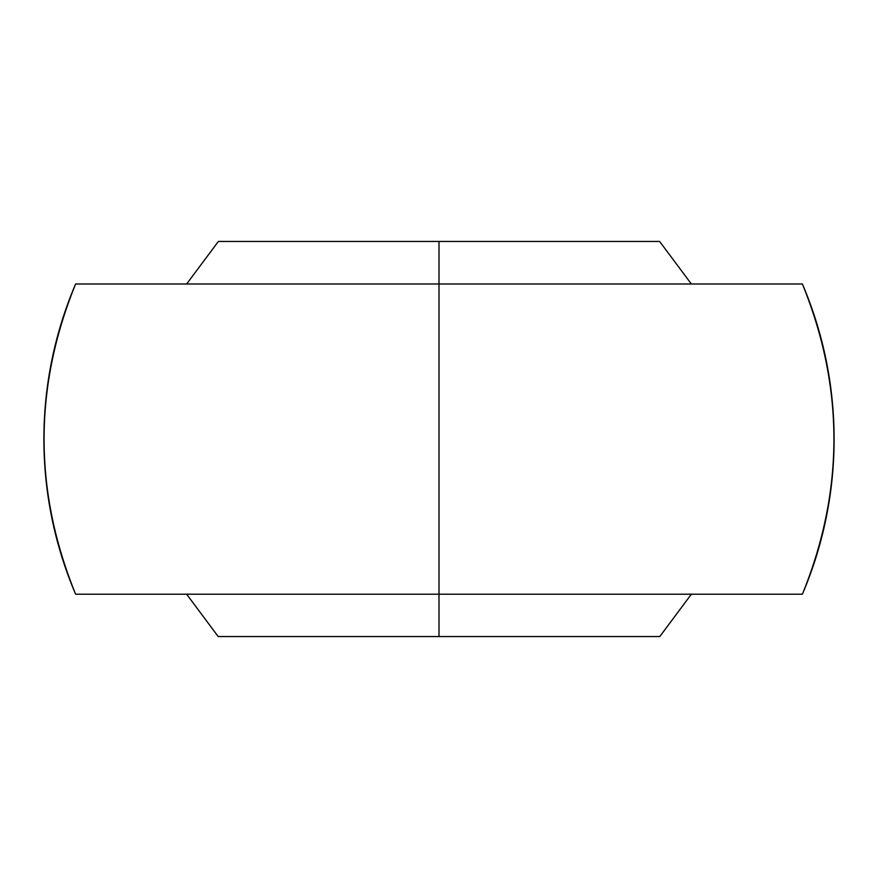 <?xml version="1.0" encoding="UTF-8"?>
<svg xmlns="http://www.w3.org/2000/svg" width="878" height="878" viewBox="0 0 878 878"><rect width="100%" height="100%" fill="white"/><g stroke="black" fill="none" stroke-linecap="round" stroke-linejoin="round"><path stroke-width="1.32" d="M186.641 594.208L218.194 636.55L439 636.55L439 594.208L75.618 594.208C33.573 490.802 33.573 387.396 75.618 283.989L439 283.989L439 636.55L218.194 636.55L659.806 636.55L691.359 594.208M186.641 283.989L218.37 241.45L439 241.45L218.37 241.45L439 241.45L439 283.989L439 241.45L659.63 241.45L691.359 283.989M439 636.55L659.806 636.55L439 636.55M439 241.45L659.63 241.45L439 241.45M439 283.989L802.382 283.989C844.427 387.396 844.427 490.802 802.382 594.208L439 594.208L439 283.989L75.618 283.989A395.1 395.1 0 0 0 75.618 594.208L802.382 594.208A395.1 395.1 0 0 0 802.382 283.989L439 283.989M188.364 284L145.539 283.989M120.176 283.989L112.23 283.989M82.137 284L75.618 283.989M75.618 594.208L82.356 594.197M111.693 594.208L121.669 594.208M145.671 594.208L189.11 594.197M802.382 283.989L795.644 284M766.307 283.989L756.331 283.989M732.329 283.989L688.89 284M689.636 594.197L732.461 594.208M757.824 594.208L765.77 594.208M795.863 594.197L802.382 594.208"/></g></svg>
